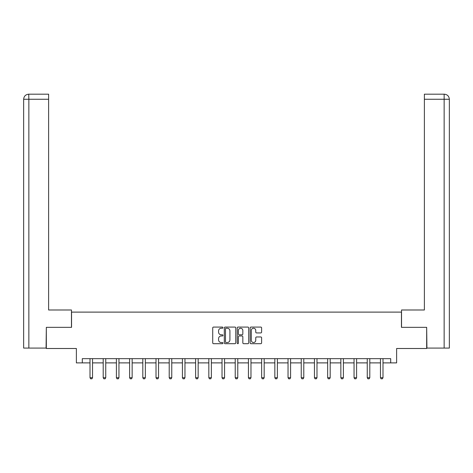 <?xml version="1.0" encoding="UTF-8"?>
<svg xmlns="http://www.w3.org/2000/svg" width="473" height="473" viewBox="0 0 473 473"><rect width="100%" height="100%" fill="white"/><g stroke="black" fill="none" stroke-linecap="round" stroke-linejoin="round"><path stroke-width="0.71" d="M222.96 327.659A0.579 0.579 0 0 0 222.375 327.08L213.554 327.08A0.834 0.834 0 0 0 212.72 327.907L212.72 342.86A0.834 0.834 0 0 0 213.554 343.694L222.375 343.694A0.579 0.579 0 0 0 222.96 343.108A0.579 0.579 0 0 0 222.375 342.529L221.234 342.529A2.661 2.661 0 0 1 218.579 339.868L218.579 338.627A2.661 2.661 0 0 1 221.234 335.966L222.375 335.966A0.579 0.579 0 0 0 222.96 335.387A0.579 0.579 0 0 0 222.375 334.801L221.234 334.801A2.661 2.661 0 0 1 218.579 332.147L218.579 330.899A2.661 2.661 0 0 1 221.234 328.238L222.375 328.238A0.579 0.579 0 0 0 222.96 327.659M260.777 332.933A0.834 0.834 0 0 0 261.61 332.105L261.61 327.907A0.834 0.834 0 0 0 260.777 327.08L250.974 327.08A0.834 0.834 0 0 0 250.146 327.907L250.146 342.86A0.834 0.834 0 0 0 250.974 343.694L260.777 343.694A0.834 0.834 0 0 0 261.61 342.86L261.61 337.793A0.834 0.834 0 0 0 260.777 336.965L256.585 336.965A0.834 0.834 0 0 0 255.751 337.793L255.751 340.306A2.223 2.223 0 0 1 253.528 342.529A2.223 2.223 0 0 1 251.305 340.306L251.305 330.461A2.223 2.223 0 0 1 253.528 328.238A2.223 2.223 0 0 1 255.751 330.461L255.751 332.105A0.834 0.834 0 0 0 256.585 332.933L260.777 332.933M82.302 362.892L82.302 358.658L390.698 358.658L390.698 362.892L396.622 362.892L396.622 348.5L426.67 348.5L426.67 327.346L401.447 327.346L401.447 312.109L71.553 312.109L71.553 327.346L46.33 327.346L46.33 348.5L76.378 348.5L76.378 362.892L90 362.892M235.773 327.907A0.834 0.834 0 0 0 234.945 327.08L225.142 327.08A0.834 0.834 0 0 0 224.308 327.907L224.308 342.86A0.834 0.834 0 0 0 225.142 343.694L234.945 343.694A0.834 0.834 0 0 0 235.773 342.86L235.773 327.907M238.055 327.08L247.858 327.08A0.834 0.834 0 0 1 248.692 327.907L248.692 342.86A0.834 0.834 0 0 1 247.858 343.694L243.666 343.694A0.834 0.834 0 0 1 242.832 342.86L242.832 336.794A0.834 0.834 0 0 0 242.005 335.966L239.22 335.966A0.834 0.834 0 0 0 238.392 336.794L238.392 343.108A0.579 0.579 0 0 1 237.807 343.694A0.579 0.579 0 0 1 237.227 343.108L237.227 327.907A0.834 0.834 0 0 1 238.055 327.08M92.542 362.892L103.203 362.892M105.745 362.892L116.405 362.892M118.948 362.892L129.608 362.892M132.15 362.892L142.811 362.892M145.353 362.892L156.013 362.892M158.556 362.892L169.216 362.892M171.758 362.892L182.418 362.892M184.961 362.892L195.621 362.892M198.163 362.892L208.824 362.892M211.366 362.892L222.026 362.892M224.569 362.892L235.229 362.892M237.771 362.892L248.431 362.892M250.974 362.892L261.634 362.892M264.176 362.892L274.837 362.892M277.379 362.892L288.039 362.892M290.582 362.892L301.242 362.892M303.784 362.892L314.444 362.892M316.987 362.892L327.647 362.892M330.189 362.892L340.85 362.892M343.392 362.892L354.052 362.892M356.595 362.892L367.255 362.892M369.797 362.892L380.458 362.892M383 362.892L390.698 362.892M226.053 328.238A0.579 0.579 0 0 0 225.473 328.824L225.473 341.949A0.579 0.579 0 0 0 226.053 342.529L227.259 342.529A2.661 2.661 0 0 0 229.919 339.868L229.919 330.899A2.661 2.661 0 0 0 227.259 328.238L226.053 328.238M242.832 330.503A2.223 2.223 0 0 0 240.609 328.28A2.223 2.223 0 0 0 238.392 330.503L238.392 333.973A0.834 0.834 0 0 0 239.22 334.801L242.005 334.801A0.834 0.834 0 0 0 242.832 333.973L242.832 330.503M92.637 358.658L92.578 358.841A0.845 0.845 0 0 0 92.542 359.096L92.542 377.72L91.904 378.82L90.639 378.82L90 377.72L90 359.096A0.845 0.845 0 0 0 89.965 358.841L89.905 358.658M90 377.72L92.542 377.72M71.464 327.346L71.464 309.992L48.618 309.992L48.618 99.259L28.853 99.259L28.853 348.081L46.076 348.081L46.33 327.346M28.853 348.081L23.65 348.081L23.65 99.259C23.952 96.179 25.643 94.482 28.723 94.18L48.618 94.18L48.618 99.259M30 94.18L48.618 94.18M23.65 99.259L28.853 99.259L28.735 94.18C25.643 94.488 23.946 96.179 23.65 99.259L23.65 297.298M401.536 327.346L401.536 309.992L424.382 309.992L424.382 94.18L444.265 94.18L424.382 94.18M449.35 348.081L449.35 297.298L449.35 348.081L426.924 348.081L426.67 327.346M444.147 94.18L443 94.18L444.147 94.18L444.147 99.259L424.382 99.259M444.147 348.081L444.147 99.259L449.35 99.259L449.35 297.298L449.35 99.259C449.048 96.179 447.357 94.482 444.277 94.18M105.84 358.658L105.781 358.841A0.845 0.845 0 0 0 105.745 359.096L105.745 377.72L105.107 378.82L103.841 378.82L103.203 377.72L103.203 359.096A0.845 0.845 0 0 0 103.167 358.841L103.108 358.658M103.203 377.72L105.745 377.72M119.042 358.658L118.983 358.841A0.845 0.845 0 0 0 118.948 359.096L118.948 377.72L118.309 378.82L117.044 378.82L116.405 377.72L116.405 359.096A0.845 0.845 0 0 0 116.37 358.841L116.311 358.658M116.405 377.72L118.948 377.72M132.245 358.658L132.186 358.841A0.845 0.845 0 0 0 132.15 359.096L132.15 377.72L131.512 378.82L130.246 378.82L129.608 377.72L129.608 359.096A0.845 0.845 0 0 0 129.572 358.841L129.513 358.658M129.608 377.72L132.15 377.72M145.448 358.658L145.388 358.841A0.845 0.845 0 0 0 145.353 359.096L145.353 377.72L144.714 378.82L143.449 378.82L142.811 377.72L142.811 359.096A0.845 0.845 0 0 0 142.775 358.841L142.716 358.658M142.811 377.72L145.353 377.72M158.65 358.658L158.591 358.841A0.845 0.845 0 0 0 158.556 359.096L158.556 377.72L157.917 378.82L156.652 378.82L156.013 377.72L156.013 359.096A0.845 0.845 0 0 0 155.978 358.841L155.919 358.658M156.013 377.72L158.556 377.72M171.853 358.658L171.794 358.841A0.845 0.845 0 0 0 171.758 359.096L171.758 377.72L171.12 378.82L169.854 378.82L169.216 377.72L169.216 359.096A0.845 0.845 0 0 0 169.18 358.841L169.121 358.658M169.216 377.72L171.758 377.72M185.055 358.658L184.996 358.841A0.845 0.845 0 0 0 184.961 359.096L184.961 377.72L184.322 378.82L183.057 378.82L182.418 377.72L182.418 359.096A0.845 0.845 0 0 0 182.383 358.841L182.324 358.658M182.418 377.72L184.961 377.72M198.258 358.658L198.199 358.841A0.845 0.845 0 0 0 198.163 359.096L198.163 377.72L197.525 378.82L196.26 378.82L195.621 377.72L195.621 359.096A0.845 0.845 0 0 0 195.586 358.841L195.526 358.658M195.621 377.72L198.163 377.72M211.461 358.658L211.401 358.841A0.845 0.845 0 0 0 211.366 359.096L211.366 377.72L210.727 378.82L209.462 378.82L208.824 377.72L208.824 359.096A0.845 0.845 0 0 0 208.788 358.841L208.729 358.658M208.824 377.72L211.366 377.72M224.663 358.658L224.604 358.841A0.845 0.845 0 0 0 224.569 359.096L224.569 377.72L223.93 378.82L222.665 378.82L222.026 377.72L222.026 359.096A0.845 0.845 0 0 0 221.991 358.841L221.932 358.658M222.026 377.72L224.569 377.72M237.866 358.658L237.807 358.841A0.845 0.845 0 0 0 237.771 359.096L237.771 377.72L237.133 378.82L235.867 378.82L235.229 377.72L235.229 359.096A0.845 0.845 0 0 0 235.193 358.841L235.134 358.658M235.229 377.72L237.771 377.72M251.068 358.658L251.009 358.841A0.845 0.845 0 0 0 250.974 359.096L250.974 377.72L250.335 378.82L249.07 378.82L248.431 377.72L248.431 359.096A0.845 0.845 0 0 0 248.396 358.841L248.337 358.658M248.431 377.72L250.974 377.72M264.271 358.658L264.212 358.841A0.845 0.845 0 0 0 264.176 359.096L264.176 377.72L263.538 378.82L262.273 378.82L261.634 377.72L261.634 359.096A0.845 0.845 0 0 0 261.599 358.841L261.539 358.658M261.634 377.72L264.176 377.72M277.474 358.658L277.415 358.841A0.845 0.845 0 0 0 277.379 359.096L277.379 377.72L276.74 378.82L275.475 378.82L274.837 377.72L274.837 359.096A0.845 0.845 0 0 0 274.801 358.841L274.742 358.658M274.837 377.72L277.379 377.72M290.676 358.658L290.617 358.841A0.845 0.845 0 0 0 290.582 359.096L290.582 377.72L289.943 378.82L288.678 378.82L288.039 377.72L288.039 359.096A0.845 0.845 0 0 0 288.004 358.841L287.945 358.658M288.039 377.72L290.582 377.72M303.879 358.658L303.82 358.841A0.845 0.845 0 0 0 303.784 359.096L303.784 377.72L303.146 378.82L301.88 378.82L301.242 377.72L301.242 359.096A0.845 0.845 0 0 0 301.206 358.841L301.147 358.658M301.242 377.72L303.784 377.72M317.081 358.658L317.022 358.841A0.845 0.845 0 0 0 316.987 359.096L316.987 377.72L316.348 378.82L315.083 378.82L314.444 377.72L314.444 359.096A0.845 0.845 0 0 0 314.409 358.841L314.35 358.658M314.444 377.72L316.987 377.72M330.284 358.658L330.225 358.841A0.845 0.845 0 0 0 330.189 359.096L330.189 377.72L329.551 378.82L328.286 378.82L327.647 377.72L327.647 359.096A0.845 0.845 0 0 0 327.612 358.841L327.553 358.658M327.647 377.72L330.189 377.72M343.487 358.658L343.428 358.841A0.845 0.845 0 0 0 343.392 359.096L343.392 377.72L342.754 378.82L341.488 378.82L340.85 377.72L340.85 359.096A0.845 0.845 0 0 0 340.814 358.841L340.755 358.658M340.85 377.72L343.392 377.72M356.689 358.658L356.63 358.841A0.845 0.845 0 0 0 356.595 359.096L356.595 377.72L355.956 378.82L354.691 378.82L354.052 377.72L354.052 359.096A0.845 0.845 0 0 0 354.017 358.841L353.958 358.658M354.052 377.72L356.595 377.72M369.892 358.658L369.833 358.841A0.845 0.845 0 0 0 369.797 359.096L369.797 377.72L369.159 378.82L367.893 378.82L367.255 377.72L367.255 359.096A0.845 0.845 0 0 0 367.219 358.841L367.16 358.658M367.255 377.72L369.797 377.72M383.095 358.658L383.035 358.841A0.845 0.845 0 0 0 383 359.096L383 377.72L382.361 378.82L381.096 378.82L380.458 377.72L380.458 359.096A0.845 0.845 0 0 0 380.422 358.841L380.363 358.658M380.458 377.72L383 377.72"/></g></svg>
